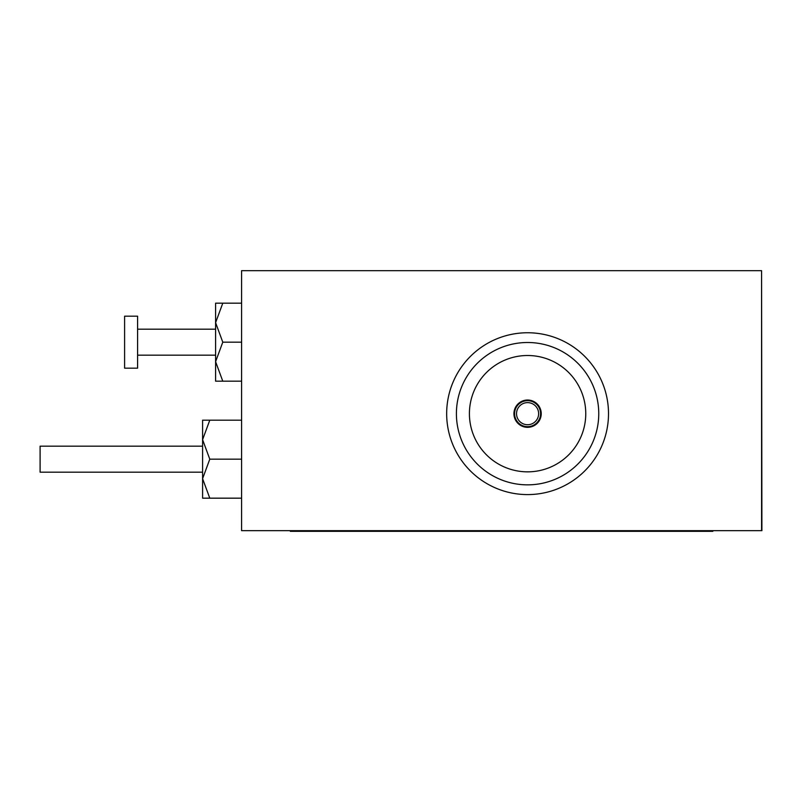 <?xml version="1.0" encoding="UTF-8"?>
<svg xmlns="http://www.w3.org/2000/svg" width="802" height="802" viewBox="0 0 802 802"><rect width="100%" height="100%" fill="white"/><g stroke="black" fill="none" stroke-linecap="round" stroke-linejoin="round"><path stroke-width="1.2" d="M137.593 368.178L137.593 316.178L124.601 316.178L124.601 368.178L137.593 368.178M222.786 303.176L215.598 322.675L222.786 342.173L215.598 361.672L222.786 381.181L215.598 381.181L215.598 303.176L241.592 303.176M222.786 342.173L241.592 342.173M222.786 381.181L241.592 381.181M202.595 472.177L40.1 472.177L40.1 446.173L202.595 446.173M761.579 530.673L761.579 270.675L241.592 270.675L241.592 530.673L761.9 530.673L761.579 270.675M712.828 530.673L712.828 531.325L290.344 531.325L290.344 530.673M241.592 498.172L202.595 498.172L202.595 420.178L241.592 420.178M209.783 498.172L202.595 478.674L209.783 459.175L241.592 459.175M209.783 459.175L202.595 439.676L209.783 420.178M527.586 402.624A11.048 11.048 0 0 0 516.538 413.672A11.048 11.048 0 0 0 527.586 424.729A11.048 11.048 0 0 0 538.633 413.672A11.048 11.048 0 0 0 527.586 402.624M527.586 426.674A13.002 13.002 0 0 0 540.578 413.672A13.002 13.002 0 0 0 527.586 400.679A13.002 13.002 0 0 0 514.583 413.672A13.002 13.002 0 0 0 527.586 426.674M527.586 400.028A13.654 13.654 0 0 0 513.932 413.672A13.654 13.654 0 0 0 527.586 427.326A13.654 13.654 0 0 0 541.23 413.672A13.654 13.654 0 0 0 527.586 400.028M527.586 355.507A58.175 58.175 0 0 0 469.411 413.672A58.175 58.175 0 0 0 527.586 471.847A58.175 58.175 0 0 0 585.761 413.672A58.175 58.175 0 0 0 527.586 355.507M527.586 484.849A71.177 71.177 0 0 0 598.753 413.672A71.177 71.177 0 0 0 527.586 342.504A71.177 71.177 0 0 0 456.408 413.672A71.177 71.177 0 0 0 527.586 484.849M527.586 494.593A80.922 80.922 0 0 0 608.507 413.672A80.922 80.922 0 0 0 527.586 332.75A80.922 80.922 0 0 0 446.664 413.672A80.922 80.922 0 0 0 527.586 494.593M645.61 531.325L645.61 530.673M357.562 531.325L357.562 530.673M137.593 355.176L215.598 355.176M137.593 329.181L215.598 329.181"/></g></svg>
